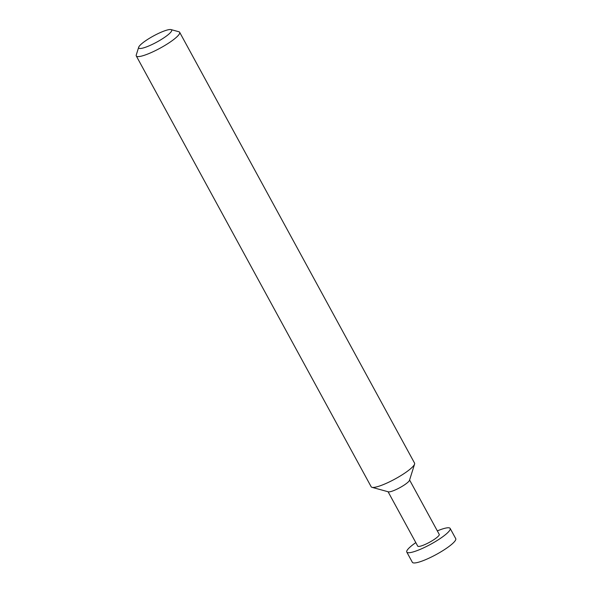 <?xml version="1.0" encoding="UTF-8"?>
<svg xmlns="http://www.w3.org/2000/svg" width="592" height="592" viewBox="0 0 592 592"><rect width="100%" height="100%" fill="white"/><g stroke="black" fill="none" stroke-linecap="round" stroke-linejoin="round"><path stroke-width="0.89" d="M437.325 530.891A24.701 4.588 151.4 0 1 450.164 528.427A24.701 4.588 151.4 0 1 424.005 547.667A24.701 4.588 151.4 0 1 406.785 552.077A24.701 4.588 151.4 0 1 415.806 542.62M406.785 552.077L412.365 562.304A24.701 4.588 -28.6 0 0 429.585 557.893A24.701 4.588 -28.6 0 0 455.736 538.653L450.164 528.427M171.058 29.6L178.858 31.746A24.701 4.588 151.4 0 1 179.665 32.294L414.563 463.129A24.701 4.588 151.4 0 1 414.585 464.098L409.494 480.312A12.254 2.272 151.4 0 1 396.514 489.369A12.254 2.272 151.4 0 1 388.367 491.826L371.991 487.327A24.701 4.588 151.4 0 1 371.184 486.779L136.286 55.944A24.701 4.588 151.4 0 1 136.264 54.967L138.683 47.249A18.774 3.485 -28.6 0 0 151.789 44.637A18.774 3.485 -28.6 0 0 171.058 29.6A18.774 3.485 -28.6 0 0 158.582 33.367A18.774 3.485 -28.6 0 0 138.683 47.249M409.59 480.016L439.234 534.384A12.254 2.272 151.4 0 1 426.262 543.93A12.254 2.272 151.4 0 1 417.715 546.113L388.071 491.745M414.585 464.098A24.701 4.588 151.4 0 1 388.404 482.369A24.701 4.588 151.4 0 1 371.991 487.327M179.665 32.294A24.701 4.588 151.4 0 1 153.506 51.534A24.701 4.588 151.4 0 1 136.286 55.944"/></g></svg>
